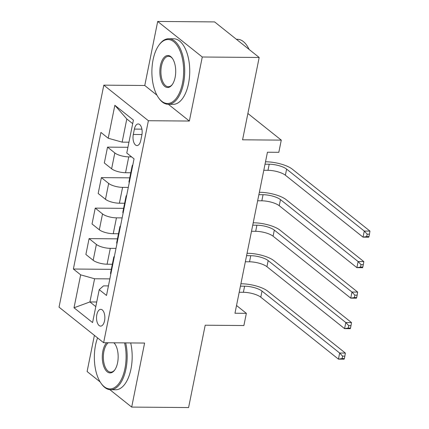 <?xml version="1.0" encoding="UTF-8"?>
<svg xmlns="http://www.w3.org/2000/svg" width="429" height="429" viewBox="0 0 429 429"><rect width="100%" height="100%" fill="white"/><g stroke="black" fill="none" stroke-linecap="round" stroke-linejoin="round"><path stroke-width="0.64" d="M104.547 320.795A8.392 4.167 -89.5 0 0 100.756 309.33A8.392 4.167 -89.5 0 0 96.836 314.645A8.392 4.167 -89.5 0 0 100.622 326.115A8.392 4.167 -89.5 0 0 104.547 320.795M94.396 335.36L87.103 371.53L100.172 381.955M103.807 85.157L59.041 307.159L103.625 342.717L148.386 120.715L103.807 85.157L144.777 85.489L156.966 95.211M168.35 104.29L189.361 121.048L202.273 57.009L157.69 21.45L144.777 85.489M157.69 21.45L214.602 21.911L259.18 57.47L242.578 139.806L281.279 140.122L247.887 113.487M109.851 389.677L131.687 407.089L188.594 407.55L205.196 325.214L243.892 325.531L246.353 313.331L236.529 305.496M202.273 57.009L259.18 57.47M281.279 140.122L278.818 152.316L267.439 152.225L234.969 313.24L246.353 313.331M134.39 129.091L133.306 134.459A8.13 4.033 -89.5 0 0 136.974 145.565A8.13 4.033 -89.5 0 0 140.776 140.417L141.86 135.049A8.13 4.033 -89.5 0 0 138.192 123.943A8.13 4.033 -89.5 0 0 134.39 129.091L141.908 129.15M132.684 123.659L126.807 118.972L122.136 142.144L108.21 138.229L100.922 132.416L73.375 269.031L111.309 269.337M108.21 138.229L114.849 105.293L133.408 120.093L126.764 153.03L134.057 158.843L106.51 295.458L99.217 289.645L92.578 322.581L74.024 307.781L80.663 274.844L73.375 269.031M189.361 121.048L148.386 120.715M131.687 407.089L144.6 343.05L103.625 342.717M99.217 289.645L103.502 285.875L108.435 285.912M96.729 301.995L89.913 301.941L95.796 306.628M128.947 142.203L122.136 142.144M131.601 156.885L128.743 156.864A10.489 3.303 -168.6 0 1 114.816 152.944L107.529 147.131L127.922 147.292M130.781 172.764L125.547 172.721A10.489 3.303 -168.6 0 1 111.62 168.801L104.333 162.988L107.529 147.131M128.298 187.403L122.597 187.355A10.489 3.303 -168.6 0 1 108.671 183.44L101.378 177.622L129.756 177.853M124.635 203.255L119.396 203.212A10.489 3.303 -168.6 0 1 105.475 199.297L98.182 193.479L101.378 177.622M122.147 217.894L116.447 217.852A10.489 3.303 -168.6 0 1 102.52 213.932L95.233 208.119L123.606 208.349M118.484 233.751L113.251 233.708A10.489 3.303 -168.6 0 1 99.324 229.788L92.037 223.976L95.233 208.119M115.996 248.391L110.296 248.348A10.489 3.303 -168.6 0 1 96.375 244.428L89.082 238.615L117.46 238.846M112.339 264.248L107.1 264.205A10.489 3.303 -168.6 0 1 93.173 260.285L85.886 254.472L89.082 238.615M109.851 278.888L94.589 278.764L89.913 301.941L74.024 307.781M132.454 166.779A10.489 3.303 -168.6 0 1 132.196 165.744A10.489 3.303 -168.6 0 1 132.834 164.892M129.258 182.636A10.489 3.303 -168.6 0 1 129 181.601L132.196 165.744M126.308 197.276A10.489 3.303 -168.6 0 1 126.051 196.241A10.489 3.303 -168.6 0 1 126.689 195.383M123.107 213.133A10.489 3.303 -168.6 0 1 122.85 212.098L126.051 196.241M120.158 227.767A10.489 3.303 -168.6 0 1 119.9 226.732A10.489 3.303 -168.6 0 1 120.538 225.879M116.961 243.624A10.489 3.303 -168.6 0 1 116.704 242.589L119.9 226.732M114.007 258.263A10.489 3.303 -168.6 0 1 113.749 257.228A10.489 3.303 -168.6 0 1 114.387 256.376M80.663 274.844L94.589 278.764M110.811 274.12A10.489 3.303 -168.6 0 1 110.553 273.085L113.749 257.228M126.807 118.972L114.849 105.293M263.797 170.281L267.975 170.313A13.111 4.129 -168.6 0 1 285.382 175.214L363.036 237.151L364.269 231.054L369.959 231.102L292.305 169.16A19.664 6.194 11.4 0 0 266.195 161.813L265.503 161.808M265.025 164.184L269.203 164.216A13.111 4.129 -168.6 0 1 286.61 169.112L364.269 231.054L367.17 234.148L366.682 236.588L368.956 236.604L369.449 234.164L367.17 234.148M368.956 236.604L368.731 237.199L363.036 237.151L366.682 236.588M369.449 234.164L369.959 231.102M257.647 200.777L261.829 200.81A13.111 4.129 -168.6 0 1 279.231 205.706L356.89 267.648L358.118 261.551L363.808 261.593L286.154 199.657A19.664 6.194 11.4 0 0 260.044 192.31L259.357 192.305M258.875 194.675L263.057 194.712A13.111 4.129 -168.6 0 1 280.464 199.608L358.118 261.551L361.025 264.639L360.532 267.079L362.805 267.101L363.299 264.661L361.025 264.639M362.805 267.101L362.58 267.696L356.89 267.648L360.532 267.079M363.299 264.661L363.808 261.593M251.496 231.269L255.679 231.306A13.111 4.129 -168.6 0 1 273.085 236.202L350.74 298.144L351.968 292.042L357.663 292.09L280.003 230.148A19.664 6.194 11.4 0 0 253.893 222.801L253.207 222.796M252.729 225.171L256.907 225.204A13.111 4.129 -168.6 0 1 274.313 230.105L351.968 292.042L354.874 295.136L354.381 297.576L356.66 297.592L357.153 295.157L354.874 295.136M356.66 297.592L356.429 298.187L350.74 298.144L354.381 297.576M357.153 295.157L357.663 292.09M245.35 261.765L249.528 261.797A13.111 4.129 -168.6 0 1 266.935 266.699L344.589 328.635L345.822 322.538L351.512 322.587L273.858 260.644A19.664 6.194 11.4 0 0 247.748 253.298L247.056 253.292M246.578 255.668L250.761 255.7A13.111 4.129 -168.6 0 1 268.163 260.596L345.822 322.538L348.723 325.632L348.235 328.072L350.509 328.088L351.002 325.649L348.723 325.632M350.509 328.088L350.284 328.684L344.589 328.635L348.235 328.072M351.002 325.649L351.512 322.587M239.2 292.262L243.382 292.294A13.111 4.129 -168.6 0 1 260.789 297.19L338.443 359.132L339.671 353.035L345.361 353.078L267.707 291.141A19.664 6.194 11.4 0 0 241.597 283.794L240.91 283.789M240.433 286.159L244.61 286.197A13.111 4.129 -168.6 0 1 262.017 291.093L339.671 353.035L342.578 356.124L342.085 358.564L344.364 358.585L344.852 356.145L342.578 356.124M344.364 358.585L344.133 359.18L338.443 359.132L342.085 358.564M344.852 356.145L345.361 353.078M182.475 83.231A31.987 15.878 -89.5 0 0 177.794 46.45A31.987 15.878 -89.5 0 0 158.912 45.19A31.987 15.878 -89.5 0 0 153.073 59.781A31.987 15.878 -89.5 0 0 158.483 97.683A31.987 15.878 -89.5 0 0 182.475 83.231M158.912 45.19L159.379 44.546A32.776 16.264 90.5 0 1 168.72 38.739A32.776 16.264 90.5 0 1 183.515 83.526A32.776 16.264 90.5 0 1 168.189 104.29A32.776 16.264 90.5 0 1 158.939 98.332L158.483 97.683M175.123 77.37A15.996 7.937 90.5 0 1 172.206 84.669A15.996 7.937 90.5 0 1 162.763 84.036A15.996 7.937 90.5 0 1 160.425 65.648A15.996 7.937 90.5 0 1 172.42 58.419A15.996 7.937 90.5 0 1 175.123 77.37M172.646 58.757A15.208 7.545 -89.5 0 0 168.581 56.306A15.208 7.545 -89.5 0 0 161.47 65.937A15.208 7.545 -89.5 0 0 168.334 86.722A15.208 7.545 -89.5 0 0 172.437 84.336M236.384 39.286L237.468 39.296A32.776 16.264 90.5 0 1 249.104 49.432M168.72 38.739L173.729 38.776A32.776 16.264 90.5 0 1 188.524 83.569A32.776 16.264 90.5 0 1 173.198 104.327L168.189 104.29M97.581 337.896A31.987 15.878 -89.5 0 0 95.522 345.211A31.987 15.878 -89.5 0 0 100.933 383.113A31.987 15.878 -89.5 0 0 124.919 368.661A31.987 15.878 -89.5 0 0 124.571 342.889M125.686 342.894A32.776 16.264 90.5 0 1 125.965 368.956A32.776 16.264 90.5 0 1 110.639 389.72A32.776 16.264 90.5 0 1 101.389 383.762L100.933 383.113M114.023 342.803A15.996 7.937 90.5 0 1 114.865 343.849A15.996 7.937 90.5 0 1 117.573 362.8A15.996 7.937 90.5 0 1 114.65 370.098A15.996 7.937 90.5 0 1 105.212 369.466A15.996 7.937 90.5 0 1 102.869 351.078A15.996 7.937 90.5 0 1 106.649 342.739M108.274 342.755A15.208 7.545 -89.5 0 0 103.915 351.367A15.208 7.545 -89.5 0 0 110.779 372.152A15.208 7.545 -89.5 0 0 114.886 369.766M130.695 342.937A32.776 16.264 90.5 0 1 130.974 368.999A32.776 16.264 90.5 0 1 115.648 389.757L110.639 389.72M115.09 344.187A15.208 7.545 -89.5 0 0 113.765 342.798M125.547 172.721L128.743 156.864M119.396 203.212L122.597 187.355M113.251 233.708L116.447 217.852M107.1 264.205L110.296 248.348M111.62 168.801L114.816 152.944M105.475 199.297L108.671 183.44M99.324 229.788L102.52 213.932M93.173 260.285L96.375 244.428M141.956 134.529L133.306 134.459M269.203 164.216L267.975 170.313M286.61 169.112L285.382 175.214M263.057 194.712L261.829 200.81M280.464 199.608L279.231 205.706M256.907 225.204L255.679 231.306M274.313 230.105L273.085 236.202M250.761 255.7L249.528 261.797M268.163 260.596L266.935 266.699M244.61 286.197L243.382 292.294M262.017 291.093L260.789 297.19"/></g></svg>
